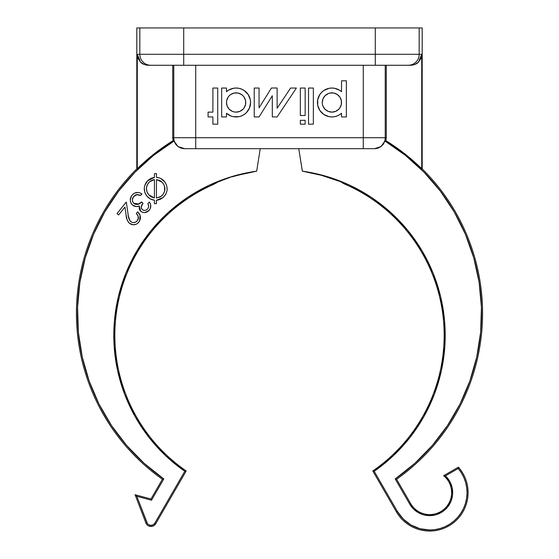 <?xml version="1.0" encoding="UTF-8"?>
<svg xmlns="http://www.w3.org/2000/svg" width="559" height="559" viewBox="0 0 559 559"><rect width="100%" height="100%" fill="white"/><g stroke="black" fill="none" stroke-linecap="round" stroke-linejoin="round"><path stroke-width="0.84" d="M322.263 102.5A9.636 9.636 0 0 0 322.452 104.372L322.263 102.493L322.997 98.803L325.086 95.68L328.21 93.591L330.02 93.039L333.779 93.039L337.252 94.478L339.914 97.14L341.353 100.613L341.353 104.372L339.914 107.845L338.712 109.305L335.589 111.395L331.899 112.128L328.21 111.395L325.086 109.305A9.636 9.636 0 0 0 331.899 112.128A9.636 9.636 0 0 1 322.263 102.493A9.636 9.636 0 0 1 331.899 92.857A9.636 9.636 0 0 0 322.263 102.486M325.086 109.298A9.636 9.636 0 0 1 323.892 107.845L325.086 109.305L322.997 106.182L322.452 104.372A9.636 9.636 0 0 0 323.885 107.845M339.418 114.833L337.056 115.992L339.418 114.833A14.45 14.45 0 0 0 339.425 114.833L341.535 113.267A14.45 14.45 0 0 1 331.899 116.943L334.52 116.705A14.45 14.45 0 0 0 334.527 116.705L337.056 115.992A14.45 14.45 0 0 0 337.063 115.992M329.083 116.67L331.899 116.943A14.45 14.45 0 0 1 317.449 102.493A14.45 14.45 0 0 1 331.899 88.036L329.083 88.315A14.45 14.45 0 0 0 321.684 92.27L319.881 94.464A14.45 14.45 0 0 0 319.881 110.521L323.871 114.511L329.083 116.67A14.45 14.45 0 0 0 329.09 116.67L326.372 115.846A14.45 14.45 0 0 1 326.365 115.846M236.122 112.128A9.636 9.636 0 0 1 226.486 102.493A9.636 9.636 0 0 1 236.122 92.857A9.636 9.636 0 0 0 229.309 95.68L230.769 94.478L234.242 93.039L238.001 93.039L241.474 94.478L242.934 95.68L244.136 97.14L245.576 100.613L245.576 104.372L244.136 107.845L242.934 109.305L239.811 111.395L236.122 112.128L234.242 111.94A9.636 9.636 0 0 0 245.757 102.493A9.636 9.636 0 0 0 236.122 92.857A9.636 9.636 0 0 1 242.934 95.673M227.22 98.803A9.636 9.636 0 0 0 234.242 111.94L232.432 111.395L229.309 109.305L227.22 106.182L226.486 102.493L226.674 100.613L228.107 97.14L229.309 95.68M230.965 115.992A14.45 14.45 0 0 0 236.122 116.943A14.45 14.45 0 0 1 226.486 113.267L226.486 116.943L221.671 116.943L221.671 88.036L226.486 88.036L226.486 91.718L226.486 88.036L221.671 88.036L221.671 116.943L226.486 116.943L226.486 113.267L230.965 115.992L233.501 116.705L238.945 116.67A14.45 14.45 0 0 0 238.945 116.663L241.656 115.846A14.45 14.45 0 0 0 241.656 115.846L244.15 114.511A14.45 14.45 0 0 0 244.15 90.474L241.656 89.14A14.45 14.45 0 0 0 241.649 89.14L238.945 88.315A14.45 14.45 0 0 0 238.938 88.315L236.122 88.036A14.45 14.45 0 0 0 228.603 90.146L226.486 91.718A14.45 14.45 0 0 1 250.579 102.493A14.45 14.45 0 0 1 236.122 116.943A14.45 14.45 0 0 0 236.129 116.943M343.946 183.597L344.728 184.121A164.653 164.653 0 0 1 372.804 470.964A164.653 164.653 0 0 0 344.728 184.121L341.654 182.458M329.796 177.769L337.936 180.837L319.469 174.66L326.68 176.742M311.258 172.738L319.469 174.66L302.335 171.173L311.258 172.738L302.335 171.173L326.554 176.413L349.724 185.211L371.323 197.362L390.867 212.595L407.916 230.574L422.101 250.9L433.092 273.106L440.653 296.71L444.601 321.173L444.866 345.951L441.428 370.491L434.364 394.249L423.841 416.686L410.089 437.299L393.417 455.634L374.202 471.279L397.316 511.31L403.256 519.052L410.991 524.992L420.005 528.723L429.675 529.995L429.675 531.05A38.417 38.417 0 0 0 458.429 467.156L458.205 468.505A37.362 37.362 0 0 1 429.675 529.995L434.965 529.618L440.15 528.5L445.118 526.655L449.778 524.125L454.034 520.96L457.8 517.229L461 512.994L463.572 508.355L465.451 503.4L466.618 498.23L467.038 492.94L466.702 487.651L465.626 482.452L463.823 477.47L461.336 472.788L458.205 468.505L445.439 475.877A23.01 23.01 0 0 1 429.675 515.636L429.675 514.587A21.955 21.955 0 0 0 443.643 475.695L445.439 475.877L449.667 481.25L452.133 487.63L452.608 494.449L451.064 501.109L447.626 507.02L442.602 511.66L436.439 514.622L429.675 515.636L423.722 514.853L418.174 512.554L413.408 508.9L409.747 504.134L395.206 478.944L414.785 463.376L432.289 445.502L447.452 425.609L460.036 403.989L469.86 380.979L476.757 356.935L480.635 332.221L481.425 307.219L479.119 282.309L473.752 257.881L465.409 234.298L454.215 211.924L440.338 191.108L424.001 172.172L405.443 155.395L384.955 141.036L383.404 144.124L380.972 146.577L377.905 148.149L374.488 148.694L377.905 148.149L380.972 146.577L384.955 141.036A202.016 202.016 0 0 1 395.206 478.944L409.747 504.134L410.662 503.61L396.604 479.252L395.206 478.944L396.604 479.252A203.071 203.071 0 0 0 422.199 168.867L421.717 168.727A202.833 202.833 0 0 0 385.885 140.651L384.955 141.036L385.885 140.651A202.833 202.833 0 0 1 421.717 168.727L421.717 54.293L419.173 54.293L419.173 27.95L422.199 27.95L422.199 168.867A203.071 203.071 0 0 1 396.604 479.252L410.662 503.61A21.955 21.955 0 0 0 429.675 514.587L429.675 515.636A23.01 23.01 0 0 1 409.747 504.134L410.662 503.61A21.955 21.955 0 0 0 450.337 500.053A21.955 21.955 0 0 0 443.643 475.695L445.439 475.877L458.205 468.505L458.429 467.156L443.643 475.695L458.429 467.156A38.417 38.417 0 0 1 429.675 531.05L429.675 529.995A37.362 37.362 0 0 1 397.316 511.31L374.202 471.279L372.804 470.964L396.401 511.841L397.316 511.31L396.401 511.841A38.417 38.417 0 0 0 429.675 531.05A38.417 38.417 0 0 1 396.401 511.841L372.804 470.964L374.202 471.279L393.417 455.634M374.202 471.279A165.709 165.709 0 0 0 302.335 171.173L298.758 148.694L302.377 171.18M181.095 148.149L184.512 148.694L181.095 148.149L178.028 146.577L175.596 144.124L174.045 141.036L153.557 155.395L134.998 172.172L118.662 191.108L104.785 211.924L93.591 234.298L85.248 257.881L79.881 282.309L77.575 307.219L78.365 332.221L82.243 356.935L89.14 380.979L98.964 403.989L111.548 425.609L126.711 445.502L144.215 463.376L163.794 478.944L151.51 500.228L136.815 496.287L147.499 523.713L148.47 524.628L150.986 525.404L153.208 524.81L154.829 523.189A4.437 4.437 0 0 1 150.986 525.404L150.986 526.459A5.485 5.485 0 0 0 155.737 523.72L154.829 523.189L184.798 471.279A165.709 165.709 0 0 1 256.665 171.173L260.242 148.694L256.665 171.173L247.721 172.745L256.665 171.173L232.446 176.413L209.276 185.211L187.677 197.362L168.133 212.595L151.084 230.574L168.133 212.595M239.58 174.646L247.721 172.745L232.292 176.749L239.58 174.646M229.064 177.818L228.184 178.118M221.064 180.83L220.022 181.27M215.054 183.597L217.346 182.458M421.717 168.727L421.717 54.293L420.885 58.492L418.502 62.056L414.939 64.439L410.732 65.27L148.268 65.27L144.061 64.439L140.498 62.056L138.115 58.492L137.283 54.293L137.283 168.727A202.833 202.833 0 0 1 173.115 140.651L172.717 137.717L172.717 65.27L172.717 137.717L195.727 137.717L195.727 65.27L195.727 137.717L385.221 137.717L385.221 65.27L385.221 137.717L386.283 137.717L385.885 140.651L404.59 153.683L422.199 168.867L422.199 27.95L136.801 27.95L139.827 27.95L139.827 54.293L183.708 54.293L183.708 27.95L375.292 27.95L375.292 54.293L419.173 54.293L419.173 27.95L375.292 27.95L375.292 54.293L183.708 54.293L183.708 27.95L139.827 27.95L139.827 54.293L137.283 54.293L137.283 168.727L136.801 168.867L136.801 27.95L136.801 168.867A203.071 203.071 0 0 0 162.396 479.252L151 498.998L135.096 494.736L145.857 522.931A5.485 5.485 0 0 0 150.986 526.459L150.986 525.404A4.437 4.437 0 0 1 146.842 522.553L145.857 522.931L146.842 522.553L136.815 496.287L135.096 494.736L136.815 496.287L151.51 500.228L151 498.998L151.51 500.228L163.794 478.944L162.396 479.252L163.794 478.944A202.016 202.016 0 0 1 174.045 141.036L173.115 140.651A202.833 202.833 0 0 0 137.283 168.727L136.801 168.867A203.071 203.071 0 0 0 162.396 479.252L151 498.998L135.096 494.736L145.857 522.931A5.485 5.485 0 0 0 155.737 523.72L186.196 470.964L184.798 471.279L154.829 523.189L155.737 523.72L186.196 470.964A164.653 164.653 0 0 1 214.272 184.121A164.653 164.653 0 0 0 186.196 470.964L184.798 471.279L165.583 455.634L148.911 437.299L135.159 416.686L124.636 394.249L117.572 370.491L114.134 345.951L114.399 321.173L118.347 296.71L125.908 273.106L136.899 250.9L151.084 230.574L136.899 250.9M138.401 217.828L138.234 218.981L138.08 215.977L136.319 213.496L137.633 211.875L138.164 212.364L137.633 211.875C140.903 214.998 141.301 218.429 138.821 222.175L137.926 223.125L138.821 222.175C136.033 225.179 132.93 225.563 129.513 223.314L128.668 222.524L129.513 223.314C127.347 221.029 126.208 218.255 126.103 214.984L124.957 207.082L118.627 214.922L116.992 213.594L126.299 202.058L128.074 214.202C128.109 217.074 129.024 219.554 130.806 221.637C133.182 223.139 135.341 222.852 137.276 220.77L138.408 217.682M137.13 214.37L136.319 213.496L137.633 211.875L140.085 215.376L140.435 218.227L139.624 220.973L140.057 215.299M136.214 224.243L133.098 224.753L129.513 223.314M127.969 221.609L128.668 222.524L127.033 219.505L126.103 214.984L126.488 217.234M129.08 219.17L128.381 216.207L130.072 220.931L128.856 218.45M134.209 222.545L133.301 222.594L135.516 222.175L137.276 220.77C138.988 218.129 138.667 215.704 136.319 213.496M133.426 193.84L132.427 194.742C135.376 191.989 138.562 191.73 141.979 193.959L139.624 192.799L141.979 193.959L140.512 195.503L137.186 194.56L133.615 196.593L132.35 199.731L132.783 201.932L133.769 203.294C136.634 205.118 139.247 204.671 141.616 201.946L143.062 203.329C141.078 205.272 140.791 207.333 142.203 209.506C144.061 210.813 145.822 210.652 147.485 209.024L147.967 208.43M149.959 202.994L150.734 205.426M150.699 205.174L150.301 208.57L149.022 210.484C146.36 212.993 143.558 213.21 140.63 211.134L139.338 206.033L136.207 206.613L132.413 204.964C129.562 201.568 129.569 198.159 132.427 194.742L134.509 193.148L138.08 192.464M143.74 212.539L144.935 212.546L149.022 210.484L147.164 211.875L144.935 212.546L142.629 212.308L140.63 211.134L141.567 211.84M139.205 206.718L139.771 210.058L139.261 208.78L139.338 206.033L137.011 206.62M134.167 206.131L132.413 204.964L134.146 206.117L136.207 206.613L133.692 205.901M130.254 199.856L131.533 195.846L130.254 199.856L130.401 201.282L130.254 199.954M134.642 195.58L137.186 194.56L133.943 196.223C131.889 198.557 131.833 200.912 133.769 203.294L135.704 204.356L137.919 204.37L141.616 201.946L143.062 203.329L141.392 206.194M142.496 203.986L141.238 207.165L141.665 208.828L142.643 209.863M144.578 210.387L145.508 210.261M148.519 197.711L146.989 196.188L150.308 198.934L154.417 200.206L154.41 203.651L156.422 203.623L156.387 200.29L157.296 200.178L156.387 200.29L156.422 203.623L154.41 203.651L154.417 200.206C151.412 199.843 148.939 198.508 146.989 196.188C142.964 190.458 143.411 185.099 148.324 180.117L147.499 180.885L154.466 177.399L153.627 177.531L154.466 177.399L154.466 173.653L154.466 177.399L151.189 178.293L148.994 179.593M145.564 194.12L144.774 192.282L144.299 187.873L144.683 185.665L144.299 187.873L144.781 192.303L146.297 195.301L148.561 197.753M152.796 177.727L151.189 178.293M159.811 178.076L156.485 177.378L157.617 177.503L156.485 177.378L156.499 173.618L154.466 173.653L156.499 173.618L156.485 177.378C159.671 177.601 162.299 178.929 164.374 181.354L160.852 178.531M164.73 181.794L164.374 181.354C168.441 187.118 168 192.506 163.06 197.516L156.387 200.29L158.155 200.01M166.275 184.449L165.066 182.248M165.883 194.029L166.212 193.351M164.639 195.909L165.429 194.811M184.994 148.694L363.273 148.694L363.273 65.27L363.273 137.717L173.779 137.717L173.779 65.27L173.779 137.717L172.717 137.717L173.115 140.651L172.717 137.717L173.115 140.651L174.045 141.036L175.596 144.124L178.028 146.577L184.749 148.694A10.977 10.977 -90 0 1 173.779 137.717A10.977 10.977 90 0 0 184.749 148.694L374.006 148.694M317.722 105.309L317.722 99.67L317.722 105.309L319.881 110.521M331.899 88.036L334.52 88.28L331.899 88.036A14.45 14.45 0 0 1 341.535 91.718L339.418 90.146L334.52 88.28A14.45 14.45 0 0 0 334.52 88.28M249.475 96.959L250.299 99.67L248.14 94.464L244.15 90.474M250.299 105.309L249.475 108.02L250.579 102.493L250.299 99.67M125.908 273.106L118.347 296.71L114.399 321.173M148.911 437.299L165.583 455.634M153.047 524.901L151.88 525.32M89.14 380.979L82.243 356.935M337.447 180.634L337.936 180.83M330.285 177.937L332.57 178.747M383.418 144.11L384.948 141.057L385.885 140.651L386.283 137.717L386.283 65.27L386.283 137.717L385.885 140.651L386.283 137.717L363.273 137.717L363.273 148.694L374.488 148.694L380.972 146.577L378.129 148.072M432.289 445.502L414.785 463.376M409.747 504.134L413.073 508.557M414.338 509.787L416.322 511.373M416.343 511.387L417.391 512.086M419.145 513.085L422.541 514.504M424.421 515.028L428.536 515.608M429.92 515.636L435.929 514.769M437.431 514.294L441.729 512.226M443.133 511.289L447.473 507.216M447.92 506.65L450.163 503.1M450.177 503.079L450.75 501.856M451.399 500.214L451.917 498.502M451.931 498.46L452.517 495.4M452.636 494.107L452.657 493.625M452.664 493.611L452.224 488.056M451.889 486.63L450.98 483.954M450.973 483.933L450.149 482.131M449.296 480.621L448.653 479.629M448.646 479.615L445.439 475.877M412.29 525.705L409.628 524.167M423.841 416.686L434.364 394.249L441.428 370.491L444.866 345.951L444.601 321.173M440.653 296.71L433.092 273.106L422.101 250.9L407.916 230.574M390.867 212.595L371.323 197.362M247.721 172.745L239.531 174.66M233.285 176.441L231.803 176.91M223.334 179.914L225.536 179.076M154.41 153.683L137.283 168.727L154.41 153.683L173.115 140.651M412.877 65.061L408.203 65.27A10.977 10.97 -90 0 0 419.173 54.293A10.977 10.97 90 0 1 408.203 65.27L375.292 65.27L375.292 54.293L375.292 65.27L183.708 65.27L183.708 54.293L183.708 65.27L150.797 65.27A10.977 10.97 -90 0 1 139.827 54.293A10.977 10.97 90 0 0 150.797 65.27L148.268 65.27C144.418 64.858 141.832 63.782 140.498 62.056C141.832 63.782 144.418 64.858 148.268 65.27L146.123 65.061M418.502 62.056C417.168 63.782 414.582 64.858 410.732 65.27C414.582 64.858 417.168 63.782 418.502 62.056L421.717 54.293L137.283 54.293L140.498 62.056L138.115 58.492M421.717 54.293L420.885 58.492M325.142 176.267L319.434 174.646M244.15 114.511L246.344 112.715L249.475 108.02M236.122 88.036L233.501 88.28L228.603 90.146M236.129 112.128A9.636 9.636 0 0 0 242.934 109.312M242.941 109.298A9.636 9.636 0 0 0 245.757 102.5M245.757 102.486A9.636 9.636 0 0 0 242.941 95.68M245.024 106.182L245.576 104.372M245.576 100.613L245.024 98.803M244.136 97.14L242.934 95.68M230.769 110.5L232.432 111.395M329.083 88.315L323.871 90.474L321.684 92.27M319.881 94.464L317.722 99.67M341.535 113.267L341.535 116.943L346.356 116.943L346.356 80.81L341.535 80.81L341.535 91.718L341.535 80.81L346.356 80.81L346.356 116.943L341.535 116.943L341.535 113.267M335.582 93.591A9.636 9.636 0 0 0 331.899 92.857A9.636 9.636 0 0 1 341.535 102.493A9.636 9.636 0 0 1 331.899 112.128A9.636 9.636 0 0 0 333.772 111.947M333.786 111.94A9.636 9.636 0 0 0 335.582 111.395M335.596 111.395A9.636 9.636 0 0 0 341.353 104.372M341.353 100.613A9.636 9.636 0 0 0 335.596 93.591M339.914 107.845L340.801 106.182M339.914 97.14L338.712 95.68M337.252 94.478L336.804 94.198M326.547 94.478L325.086 95.68M277.124 88.001L271.464 88.001L259.055 107.852L259.055 88.036L254.24 88.036L254.24 116.943L259.055 116.943L272.303 95.75L272.303 116.943L277.124 116.943L296.396 88.036L290.603 88.036L277.124 108.257L277.124 88.001L277.124 108.257L290.603 88.036L296.396 88.036L277.124 116.943L272.303 116.943L272.303 95.75L259.055 116.943L254.24 116.943L254.24 88.036L259.055 88.036L259.055 107.852L271.464 88.001L277.124 88.001M212.902 116.943L212.902 124.175L217.717 124.175L217.717 88.036L212.902 88.036L212.902 112.128L208.081 112.128L208.081 116.943L212.902 116.943L212.902 124.175L217.717 124.175L217.717 88.036L212.902 88.036L212.902 112.128L208.081 112.128L208.081 116.943L212.902 116.943M313.354 88.036L308.533 88.036L308.533 124.175L313.354 124.175L313.354 88.036L308.533 88.036L308.533 124.175L313.354 124.175L313.354 88.036M305.158 88.036L300.344 88.036L300.344 115.503L305.158 115.503L305.158 88.036L300.344 88.036L300.344 115.503L305.158 115.503L305.158 88.036M305.158 120.318L300.344 120.318L300.344 124.175L305.158 124.175L305.158 120.318L305.158 124.175L300.344 124.175L300.344 120.318L305.158 120.318M158.197 199.996L163.06 197.516L160.803 199.032M163.48 197.138L163.892 196.747M166.715 191.961L167.134 189.718L166.848 186.238M147.499 180.885L144.683 185.665M157.156 197.949L156.429 198.04L156.485 179.565L159.895 180.557L161.376 181.549L163.277 183.625L164.605 186.433L164.598 191.318L162.983 194.553L160.545 196.712L156.429 198.04L156.485 179.565L156.429 198.04L161.153 196.307M153.201 179.851L154.452 179.6L149.742 181.689C145.731 185.742 145.382 190.095 148.701 194.735L154.417 197.963L154.452 179.6L154.417 197.963L151.251 196.901L148.701 194.735L146.891 191.59L146.444 187.992L147.464 184.512L149.078 182.304L151.943 180.298L154.452 179.6L154.417 197.963L149.882 195.936M158.246 199.989L160.74 199.06M167.036 190.556L167.134 189.718M165.052 182.234L160.754 178.482M160.035 178.16L158.924 177.79M158.763 177.741L157.617 177.503M149.714 179.097L147.094 181.305M146.751 181.703L145.508 183.583M145.668 194.308L146.989 196.188M153.348 200.045L154.417 200.206M162.04 182.143L156.485 179.565M160.559 196.698L159.231 197.376M163.277 183.632L163.668 184.232M163.822 184.512L164.884 187.852M164.94 188.753L164.353 192.086M162.962 194.581L162.383 195.238M161.719 195.86L161.719 195.86C165.639 191.765 165.946 187.412 162.641 182.8L163.682 184.267M150.259 181.284L149.742 181.689M150.762 180.934L153.173 179.858M148.142 194.015L147.653 193.267M147.513 193.002L147.234 192.443M146.891 191.59L146.423 189.152M146.528 187.279L146.661 186.629M146.828 186.049L147.073 185.364M147.828 183.876L149.071 182.304M154.452 179.6L153.809 179.705M148.463 182.982L147.464 184.512M164.912 188.138L164.73 186.944M148.303 207.815L148.603 206.397L148.135 204.273L148.526 205.579M148.603 206.397L148.561 206.914M146.933 209.534L147.485 209.024C148.834 207.34 148.946 205.537 147.835 203.609L149.372 202.002C151.342 204.95 151.223 207.773 149.022 210.484L149.714 209.639M143.481 210.254L144.292 210.387M138.884 204.014L133.769 203.294L134.67 203.951M133.294 196.999L132.35 199.731L132.783 201.932L133.769 203.294M132.483 198.738L132.762 197.928M140.84 193.302L141.979 193.959L140.512 195.503L136.724 194.616M137.186 194.56L139.722 195.112L138.059 194.595M136.864 192.457L135.564 192.715M134.509 193.148L137.032 192.443M130.296 199.123L130.254 199.815M130.806 202.617L130.394 201.275M131.484 203.874L130.813 202.631M138.513 206.348L139.338 206.033M140.162 210.631L139.771 210.058M148.135 204.273L147.835 203.609L149.372 202.002L149.672 202.491M149.407 210.051L149.022 210.484M148.603 210.89L148.149 211.26M147.164 211.875L146.081 212.308M144.935 212.546L143.768 212.546M141.078 211.512L140.63 211.134M138.863 192.589L139.624 192.799M140.512 195.503L139.722 195.112M136.27 194.728L134.628 195.594M141.336 208.025L141.665 208.828M142.79 209.953L143.46 210.247M145.927 210.114L146.325 209.932M147.485 209.024L147.946 208.458M137.626 215.061L137.926 215.613M138.234 216.459L138.394 217.374M137.577 220.365L136.976 221.112M132.357 222.447L131.239 221.951M130.806 221.637L132.406 222.461M126.53 217.444L126.697 218.227M131.791 224.522L133.063 224.753M134.405 224.725L133.098 224.753M138.821 222.175L139.624 220.973L137.926 223.125L136.207 224.25M139.82 214.705L140.085 215.376M138.674 212.902L138.164 212.364M138.66 212.888L139.491 214.062M140.4 216.787L139.624 220.973M131.812 224.529L130.596 224.04M126.103 214.984L124.957 207.082L118.627 214.922L116.992 213.594L126.299 202.058L128.381 216.207M130.072 220.931L130.422 221.294M135.089 222.335L135.516 222.175M137.842 219.925L138.234 218.981M137.018 214.237L136.675 213.859M181.263 148.205L184.749 148.694M175.582 144.11L174.052 141.057L178.028 146.577L175.624 144.166M195.727 148.694L195.727 137.717L195.727 148.694M374.25 148.694A10.977 10.977 -90 0 0 385.221 137.717A10.977 10.977 90 0 1 374.25 148.694L374.488 148.694M377.737 148.205L374.523 148.694M383.39 144.145L380.972 146.577M180.871 148.072L178.028 146.577"/></g></svg>
